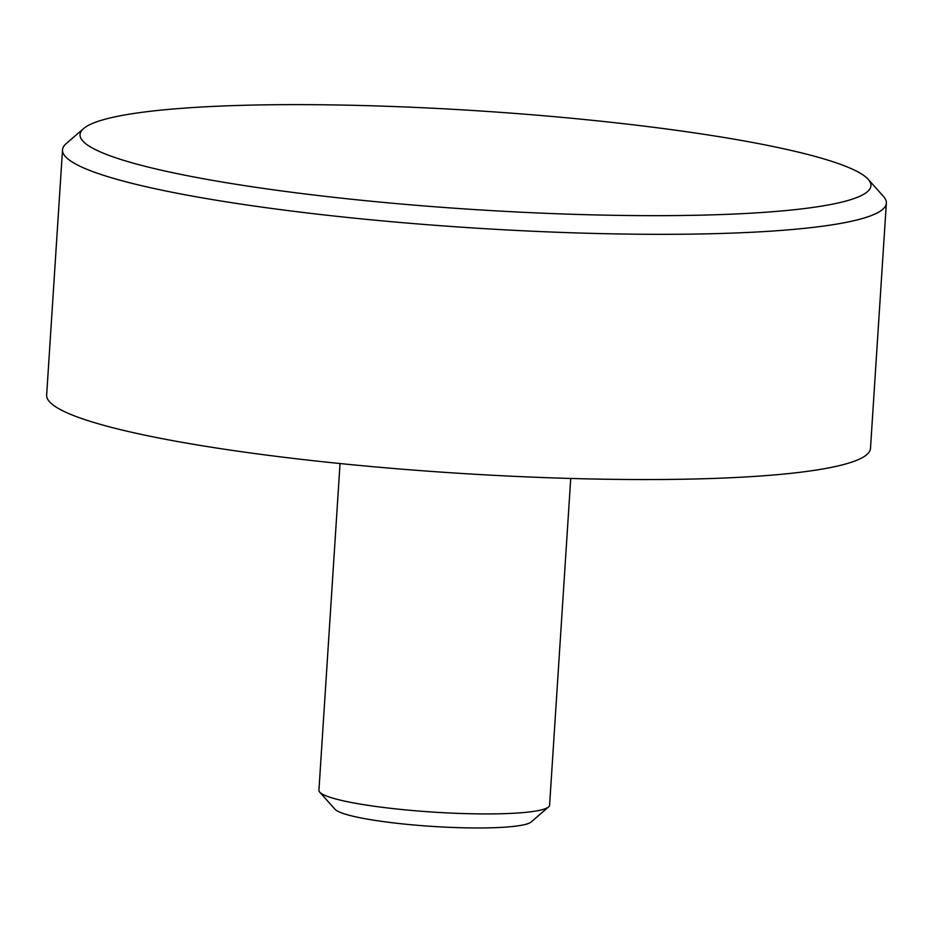 <?xml version="1.0" encoding="UTF-8"?>
<svg xmlns="http://www.w3.org/2000/svg" width="933" height="933" viewBox="0 0 933 933"><rect width="100%" height="100%" fill="white"/><g stroke="black" fill="none" stroke-linecap="round" stroke-linejoin="round"><path stroke-width="1.4" d="M570.728 478.454L549.595 805.191A115.575 14.403 -176.3 0 1 548.557 806.94A115.575 14.403 -176.3 0 1 545.35 808.689A115.575 14.403 -176.3 0 1 425.366 811.558A115.575 14.403 -176.3 0 1 319.716 792.14A115.575 14.403 -176.3 0 1 318.923 790.274L340.044 463.538M548.557 806.94L531.18 821.973A99.073 12.351 -176.3 0 1 528.428 823.466A99.073 12.351 -176.3 0 1 425.588 825.938A99.073 12.351 -176.3 0 1 335.017 809.284L319.716 792.14M868.203 179.323L883.504 196.478A412.783 51.443 -176.3 0 1 886.35 203.137A412.783 51.443 -176.3 0 1 871.212 215.605A412.783 51.443 -176.3 0 1 416.923 223.873A412.783 51.443 -176.3 0 1 62.511 149.863A412.783 51.443 -176.3 0 1 66.185 143.624L83.573 128.591A396.268 49.379 -176.3 0 1 94.571 122.596A396.268 49.379 -176.3 0 1 505.954 112.753A396.268 49.379 -176.3 0 1 868.203 179.323A396.268 49.379 -176.3 0 1 856.401 197.691A396.268 49.379 -176.3 0 1 395.744 203.534A396.268 49.379 -176.3 0 1 83.573 128.591M886.35 203.137L870.489 448.365A412.783 51.443 -176.3 0 1 855.351 460.832A412.783 51.443 -176.3 0 1 401.062 469.101A412.783 51.443 -176.3 0 1 46.65 395.079L62.511 149.863"/></g></svg>
